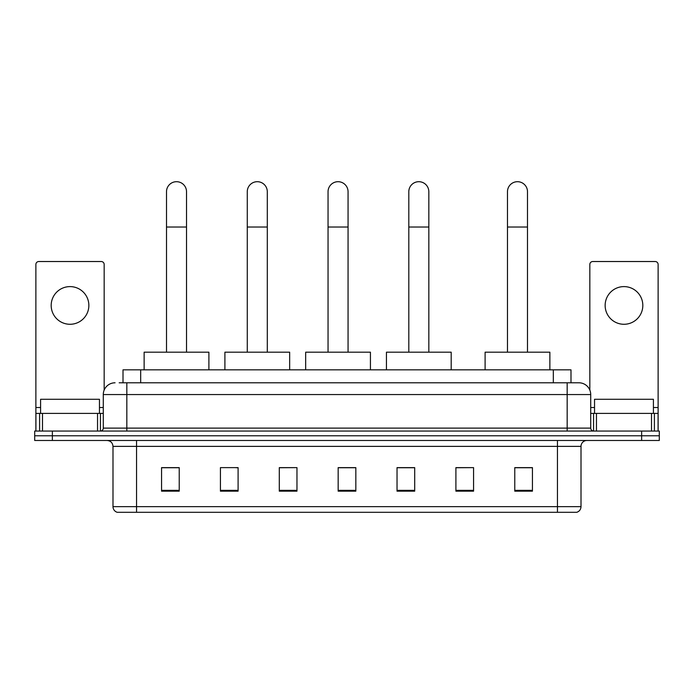 <?xml version="1.0" encoding="UTF-8"?>
<svg xmlns="http://www.w3.org/2000/svg" width="694" height="694" viewBox="0 0 694 694"><rect width="100%" height="100%" fill="white"/><g stroke="black" fill="none" stroke-linecap="round" stroke-linejoin="round"><path stroke-width="1.04" d="M123.012 382.793L123.012 369.841L570.989 369.841L570.989 382.793M119.446 382.793L578.943 382.793A11.772 11.772 0 0 1 590.715 394.565L590.715 428.12C590.872 429.89 591.861 430.87 593.665 431.061M119.177 382.793L126.828 382.793L126.828 394.565L103.285 394.565L103.285 428.12A2.941 2.941 0 0 1 100.335 431.061M115.057 382.793A11.772 11.772 0 0 0 103.285 394.565M52.362 431.061L34.7 431.061L34.7 435.771L52.362 435.771L34.7 435.771L34.7 440.482L52.362 440.482L52.362 435.771L641.638 435.771L52.362 435.771L52.362 431.061L641.638 431.061L641.638 435.771L659.3 435.771L641.638 435.771L641.638 440.482L52.362 440.482M641.638 440.482L659.3 440.482L659.3 431.061L641.638 431.061M590.715 394.565L567.172 394.565L567.172 382.793L578.943 382.793M581.008 506.655C580.843 509.474 579.429 511.357 576.766 512.302L557.456 512.302L557.456 506.655L581.008 506.655L581.008 446.372A5.89 5.89 0 0 1 586.89 440.482M557.456 512.302L117.234 512.302A5.89 5.89 0 0 1 112.992 506.655L112.992 446.372C112.645 442.798 110.684 440.837 107.11 440.482M532.437 491.17L532.437 467.626L514.774 467.626L514.774 491.17L532.437 491.17M473.568 491.17L473.568 467.626L455.906 467.626L455.906 491.17L473.568 491.17M414.7 491.17L414.7 467.626L397.037 467.626L397.037 491.17L414.7 491.17M179.226 491.17L179.226 467.626L161.563 467.626L161.563 491.17L179.226 491.17M238.094 491.17L238.094 467.626L220.432 467.626L220.432 491.17L238.094 491.17M296.963 491.17L296.963 467.626L279.3 467.626L279.3 491.17L296.963 491.17M355.831 491.17L355.831 467.626L338.169 467.626L338.169 491.17L355.831 491.17M473.568 467.626L455.906 467.739L473.568 467.626M296.963 467.626L279.3 467.739L296.963 467.626M236.09 467.739L238.094 467.739M397.627 467.739L414.7 467.739M355.831 467.739L338.169 467.739M179.226 467.739L161.563 467.739M532.437 467.739L514.774 467.739M99.459 413.407L99.459 399.276L40.59 399.276L40.59 413.407M70.025 286.605A18.842 18.842 0 0 0 51.183 305.438A18.842 18.842 0 0 0 70.025 324.28A18.842 18.842 0 0 0 88.858 305.438A18.842 18.842 0 0 0 70.025 286.605M97.542 431.061L97.542 413.407L42.499 413.407L42.499 431.061M104.169 390.089L104.169 264.466A2.941 2.941 0 0 0 101.22 261.525L38.821 261.525A2.941 2.941 0 0 0 35.88 264.466L35.88 413.407L42.499 413.407M97.542 413.407L103.285 413.407M35.88 431.061L35.88 413.407M166.508 352.179L166.508 191.7A10.011 10.011 0 0 1 176.519 181.698A10.011 10.011 0 0 1 186.521 191.7A10.011 10.011 0 0 0 176.519 181.698M186.521 352.179L186.521 191.7M208.894 369.841L208.894 352.179L144.135 352.179L144.135 369.841M247.272 352.179L247.272 191.7A10.011 10.011 0 0 1 257.283 181.698A10.011 10.011 0 0 1 267.294 191.7A10.011 10.011 0 0 0 257.283 181.698M267.294 352.179L267.294 191.7M289.658 369.841L289.658 352.179L224.908 352.179L224.908 369.841M328.045 352.179L328.045 191.7A10.011 10.011 0 0 1 338.056 181.698A10.011 10.011 0 0 1 348.058 191.7A10.011 10.011 0 0 0 338.056 181.698M348.058 352.179L348.058 191.7M370.431 369.841L370.431 352.179L305.672 352.179L305.672 369.841M408.809 352.179L408.809 191.7A10.011 10.011 0 0 1 418.82 181.698A10.011 10.011 0 0 1 428.831 191.7A10.011 10.011 0 0 0 418.82 181.698M428.831 352.179L428.831 191.7M451.195 369.841L451.195 352.179L386.445 352.179L386.445 369.841M507.479 352.179L507.479 191.7A10.011 10.011 0 0 1 517.481 181.698A10.011 10.011 0 0 1 527.492 191.7A10.011 10.011 0 0 0 517.481 181.698M527.492 352.179L527.492 191.7M549.865 369.841L549.865 352.179L485.106 352.179L485.106 369.841M623.975 286.605A18.842 18.842 0 0 0 605.142 305.438A18.842 18.842 0 0 0 623.975 324.28A18.842 18.842 0 0 0 642.817 305.438A18.842 18.842 0 0 0 623.975 286.605M651.501 431.061L651.501 413.407L596.458 413.407L596.458 431.061M658.12 431.061L658.12 413.407L658.12 431.061M651.501 413.407L658.12 413.407L658.12 264.466A2.941 2.941 0 0 0 655.179 261.525L592.78 261.525A2.941 2.941 0 0 0 589.831 264.466L589.831 390.089M590.715 413.407L596.458 413.407M653.41 413.407L653.41 399.276L594.541 399.276L594.541 413.407M140.674 382.793L140.674 369.841M553.326 382.793L553.326 369.841M126.828 431.061L126.828 428.12L590.715 428.12M103.285 428.12L126.828 428.12L126.828 394.565L567.172 394.565L567.172 431.061M557.456 440.482L557.456 446.372L112.992 446.372M581.008 446.372L557.456 446.372L557.456 506.655L136.544 506.655L136.544 512.302M112.992 506.655L136.544 506.655L136.544 440.482M355.831 490.354L338.169 490.354M296.963 490.354L279.3 490.354M238.094 490.354L220.432 490.354M179.226 490.354L161.563 490.354M414.7 490.354L397.037 490.354M473.568 490.354L455.906 490.354M532.437 490.354L514.774 490.354M103.285 407.517L99.459 407.517M40.59 407.517L35.88 407.517M100.439 413.407L100.439 431.061M35.923 413.407L35.923 431.061M39.601 431.061L39.601 413.407M166.508 227.025L186.521 227.025M247.272 227.025L267.294 227.025M328.045 227.025L348.058 227.025M408.809 227.025L428.831 227.025M507.479 227.025L527.492 227.025M658.12 407.517L653.41 407.517M594.541 407.517L590.715 407.517M658.077 431.061L658.077 413.407M654.399 413.407L654.399 431.061M593.561 431.061L593.561 413.407"/></g></svg>
